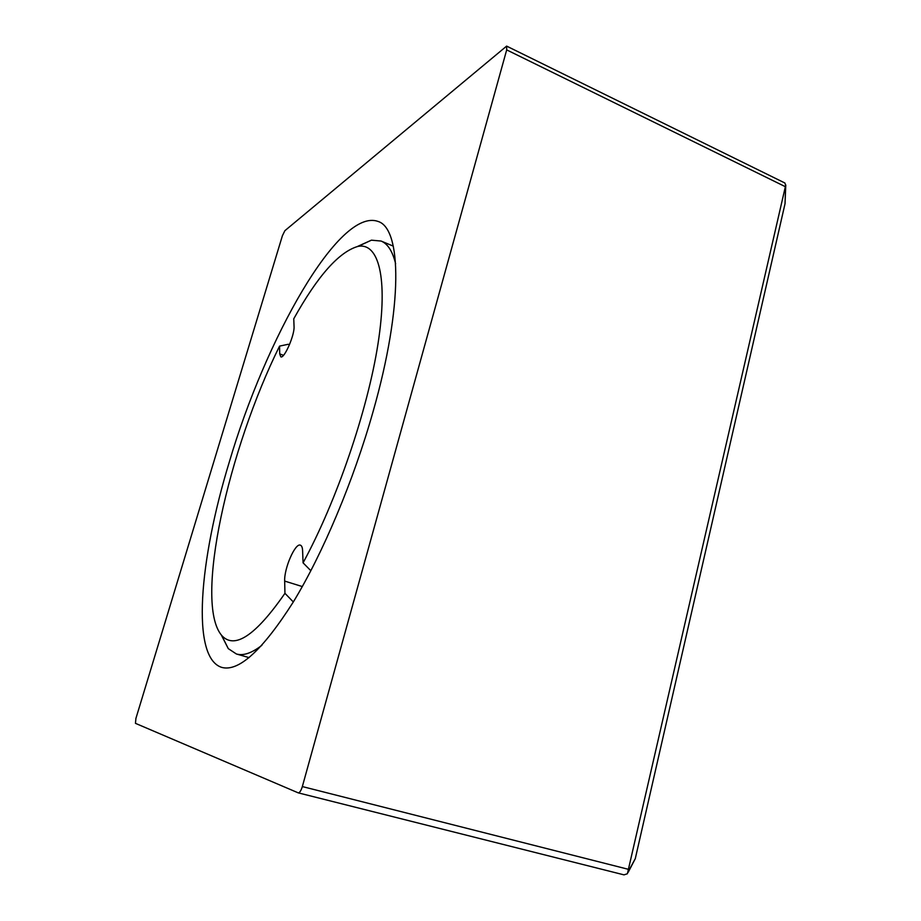 <?xml version="1.0" encoding="UTF-8"?>
<svg xmlns="http://www.w3.org/2000/svg" width="921" height="921" viewBox="0 0 921 921"><rect width="100%" height="100%" fill="white"/><g stroke="black" fill="none" stroke-linecap="round" stroke-linejoin="round"><path stroke-width="1.38" d="M785.774 184.937L785.026 203.725L635.283 858.66L628.237 872.222M284.888 230.687L282.413 235.707L135.917 718.415L135.456 723.342L298.231 792.854C299.682 792.808 301.063 790.713 302.341 786.569L506.688 49.895L506.631 46.108L284.888 230.687M229.191 462.388C265.236 339.642 339.043 207.087 378.14 221.466C401.602 228.627 403.34 305.496 373.143 411.365C353.549 480.797 322.649 553.924 293.246 602.081C262.612 650.157 238.815 671.95 221.834 667.426C190.67 657.882 199.408 559.795 229.191 462.388M279.558 346.112C228.512 449.103 193.698 602.737 221.719 635.478C234.521 649.673 255.601 635.628 284.946 593.32L284.67 581.082C284.025 568.464 295.261 542.653 300.396 545.174C301.72 545.646 302.456 547.488 302.606 550.712L303.067 562.835C336.522 501.427 367.663 410.259 377.99 343.89C388.386 277.302 378.45 242.557 358.096 246.356C339.112 251.732 317.664 275.886 293.753 318.804L294.052 326.471C294.755 334.979 284.186 359.121 280.79 356.83L279.731 353.906L279.558 346.112L288.25 344.281L289.459 344.742M357.521 246.46L371.428 240.174L381.098 241.049C387.741 243.754 392.576 251.318 395.627 263.751M310.861 570.744L303.067 562.835M261.898 645.31C251.755 653.127 243.259 656.017 236.386 653.979L228.27 648.626L221.339 635.03M284.946 593.32L293.315 601.954M784.911 183.026L785.659 185.397L627.397 873.753L624.001 874.858L298.346 792.877M283.495 355.31L279.731 353.906M302.307 586.562L284.67 581.082M785.026 203.725L785.659 185.397M635.283 858.66L628.49 871.139M302.341 786.569L628.813 869.424M785.302 186.664L506.688 49.895M393.302 246.137L381.098 241.049M358.096 246.356L371.428 240.174M221.719 635.478L228.27 648.626M249.084 657.617L236.386 653.979M298.231 792.854L624.001 874.858M784.911 183.014L506.631 46.108"/></g></svg>
